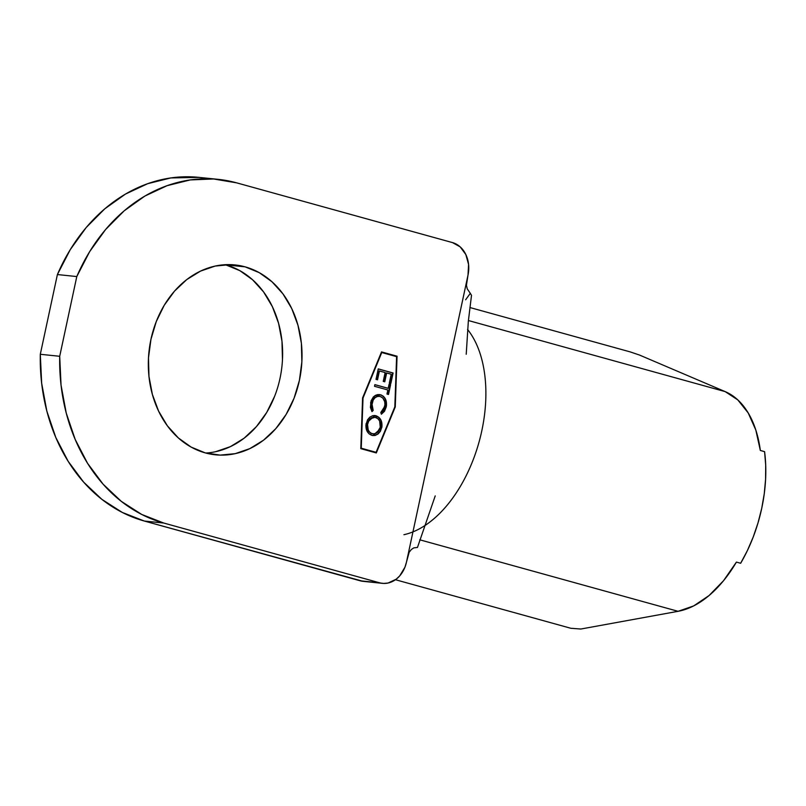 <?xml version="1.0" encoding="UTF-8"?>
<svg xmlns="http://www.w3.org/2000/svg" width="806" height="806" viewBox="0 0 806 806"><rect width="100%" height="100%" fill="white"/><g stroke="black" fill="none" stroke-linecap="round" stroke-linejoin="round"><path stroke-width="1.21" d="M245.115 266.846A95.44 76.63 -84.1 0 1 300.578 374.095A95.44 76.63 -84.1 0 1 215.393 454.806A95.44 76.63 -84.1 0 1 205.238 452.881L220.098 455.108L235.161 453.667L249.83 448.62L263.562 440.167L275.813 428.631L286.12 414.445L294.089 398.164L299.399 380.412L301.867 361.874L301.384 343.255L297.968 325.271L291.762 308.617L282.997 293.938L272.005 281.788L259.22 272.64L245.115 266.846L230.254 264.62L215.192 266.061L200.523 271.108L186.791 279.561L174.539 291.097L164.233 305.283L156.273 321.564L150.954 339.316L148.485 357.854L148.969 376.473L152.384 394.456L158.591 411.11L167.356 425.79L178.348 437.94L191.143 447.088L205.238 452.881A95.44 76.63 -84.1 0 1 149.775 345.633A95.44 76.63 -84.1 0 1 234.959 264.932A95.44 76.63 -84.1 0 1 245.115 266.846L225.72 264.852L245.115 266.846M205.782 453.032A95.44 76.63 95.9 0 0 281.969 366.065A95.44 76.63 95.9 0 0 225.72 264.852L239.815 270.645L252.6 279.793L263.592 291.943L272.357 306.623L278.574 323.277L281.979 341.25L282.463 359.869M381.762 352.534L396.602 356.645L394.829 406.829L376.09 452.317L361.249 448.207L363.022 398.023L381.762 352.534L362.7 397.993L360.927 448.176L376.09 452.317L360.927 448.176L362.7 397.993L381.762 352.534L396.602 356.645L394.829 406.829L376.09 452.317L361.249 448.207L362.7 397.993L381.762 352.534M379.868 396.431C375.798 395.857 373.107 398.063 371.808 403.04L372.13 403.081C373.43 398.093 376.12 395.887 380.19 396.461C383.999 398.053 385.51 401.378 384.724 406.436L380.795 412.511L381.379 414.224L386.225 406.97L386.517 404.995L385.57 399.292L383.525 396.381L381.419 395.071L377.702 394.608L375.536 395.313L373.349 396.965L371.103 400.854L370.407 407.403L371.989 411.624L373.188 410.405L371.878 405.005L373.218 400.038L375.112 397.67L377.571 396.381L380.19 396.461L382.82 398.033L384.694 401.62L384.946 404.824L383.303 410.012L380.795 412.511L381.379 414.224L384.492 411.292L386.225 406.97L381.943 413.629M378.256 368.886L376.009 379.384L377.53 379.807L379.414 370.982L385.127 372.563L383.233 381.389L384.754 381.802L386.648 372.987L391.222 374.246L389.328 383.072L390.85 383.495L393.096 372.997L378.256 368.886L376.009 379.384L377.53 379.807L379.414 370.982L385.127 372.563L383.233 381.389L384.754 381.802L386.648 372.987L391.222 374.246L389.328 383.072L390.85 383.495L393.096 372.997L378.256 368.886M388.2 388.321L374.881 384.633L374.518 386.296L387.847 389.983L386.971 394.043L388.502 394.466L390.598 384.684L389.066 384.26L388.2 388.321L374.881 384.633L374.518 386.296L387.847 389.983L386.971 394.043L388.502 394.466L390.598 384.684L389.066 384.26L388.2 388.321M374.699 415.533L375.999 415.765L372.856 415.654L369.883 417.115L367.516 419.825L365.884 425.387L366.952 430.978L369.027 433.809L372.664 435.512L375.052 435.472L378.064 434.011L380.442 431.25L381.963 426.636L380.956 420.077L378.84 417.307L375.677 415.735C380.331 417.558 382.266 421.498 381.47 427.573L381.792 427.603C382.588 421.538 380.654 417.589 375.999 415.765L374.861 415.543L366.156 423.432C365.32 429.517 367.224 433.497 371.878 435.341L373.067 435.572L381.792 427.603L372.906 435.552M760.34 450.473L755.827 430.061L748.2 412.944L737.822 399.927L725.178 391.615L639.591 355.083L725.178 391.615L468.407 320.536L725.178 391.615A114.523 67.644 -74.5 0 1 760.34 450.473L764.582 451.642L760.34 450.473M580.864 629.023L678.078 611.311L693.664 605.921L709.048 595.553L723.526 580.713L736.412 562.094L740.654 563.263A114.523 67.644 -74.5 0 0 764.582 451.642L765.7 465.143L765.589 479.268L764.249 493.766L761.71 508.395L758.003 522.903L753.207 537.048L747.384 550.579L740.654 563.263L736.412 562.094A114.523 67.644 -74.5 0 1 678.078 611.311L580.864 629.023L570.92 628.297L395.474 579.726L570.92 628.297L580.864 629.023M419.755 539.798L678.078 611.311L419.755 539.798M467.54 329.432A114.523 67.644 105.5 0 1 481.525 432.097A114.523 67.644 105.5 0 1 424.067 526.106M469.908 307.529L630.181 351.89L639.591 355.083L630.181 351.89L469.908 307.529M466.221 354.257L468.336 321.251L471.51 295.349L470.311 293.334L465.646 299.772M470.311 293.334L467.258 288.88L466.432 285.243L466.664 281.344L407.826 555.797L409.186 552.221L411.392 549.46L413.841 547.868L417.468 547.435L435.22 495.902M403.917 534.69A114.523 67.644 -74.5 0 0 476.608 450.131A114.523 67.644 -74.5 0 0 469.697 332.284M466.432 285.243L468.014 275.058L406.476 562.084L404.965 567.162L399.736 575.857L396.24 579.161L388.119 583.02L383.817 583.423L360.171 580.794L144.324 521.039L163.729 523.034L379.576 582.788L163.729 523.034L141.705 514.44L121.303 501.362L103.087 484.164L87.572 463.329L75.18 439.421L66.253 413.125L61.044 385.147L59.704 356.282L76.792 276.559L89.668 251.623L105.616 229.509L124.184 210.819L144.858 196.07L167.074 185.682L190.206 179.929L213.62 178.982L236.652 182.851L452.509 242.606L460.186 246.878L465.828 254.545L468.578 264.439L468.014 275.058A27.273 21.893 -84.1 0 0 452.509 242.606L236.652 182.851A174.519 140.133 -84.1 0 0 218.073 179.345L198.669 177.35A174.519 140.133 95.9 0 0 57.397 274.554L40.3 354.287L41.65 383.152L46.849 411.12L55.775 437.426L68.167 461.324L83.683 482.169L101.899 499.367L122.3 512.445L144.324 521.039L363.163 581.348M362.589 397.902L360.796 448.65L376.321 452.942L395.262 406.949L397.056 356.202L381.53 351.91L362.589 397.902L381.53 351.91L397.056 356.202L381.51 351.96L397.056 356.202L395.262 406.949L396.733 356.171L395.262 406.949L376.321 452.942L360.796 448.65L362.589 397.902M198.991 177.38L170.812 177.935L147.679 183.687L125.464 194.075L104.78 208.825L86.212 227.514L70.273 249.628L57.397 274.554L40.3 354.287L59.704 356.282L76.792 276.559L57.397 274.554L76.792 276.559A174.519 140.133 -84.1 0 1 218.073 179.345M274.685 396.169L266.715 412.45L256.409 426.626L244.158 438.172L230.435 446.625L215.756 451.662M382.477 583.343L363.083 581.338A27.273 21.893 95.9 0 1 360.171 580.794L379.576 582.788A27.273 21.893 -84.1 0 0 382.477 583.343A27.273 21.893 -84.1 0 0 406.476 562.084L409.186 552.221M225.72 264.852A95.44 76.63 95.9 0 0 225.176 264.7M163.729 523.034A174.519 140.133 -84.1 0 1 59.704 356.282L40.3 354.287A174.519 140.133 95.9 0 0 144.324 521.039L163.729 523.034M376.019 452.861L394.94 406.919L376.019 452.861M378.246 368.947L393.096 372.997L390.537 383.404L392.774 372.966L378.246 368.947M386.326 372.946L384.452 381.722L386.326 372.946M379.092 370.951L377.218 379.717L379.092 370.951M389.056 384.321L390.598 384.684L388.19 394.376L390.265 384.653L389.056 384.321M374.871 384.684L387.877 388.28L374.871 384.684M379.082 396.26L380.19 396.461M379.233 394.557L380.654 394.819L374.85 395.716L370.609 402.668L371.989 411.624L373.188 410.405L371.808 403.04L373.188 410.405L371.848 411.403L372.866 410.375L371.657 406.899L371.647 403.997L373.531 398.99M386.225 406.97C387.192 400.784 385.339 396.743 380.654 394.819L380.331 394.789C385.016 396.703 386.87 400.753 385.893 406.929L386.225 406.97M384.714 410.325L386.195 402.929M385.993 401.559L385.218 399.202M381.863 395.403L378.87 394.527M374.79 397.64L377.248 396.351L379.223 396.29M372.332 435.482L374.73 435.442L377.742 433.981L380.12 431.22L381.641 426.606L381.56 422.878M380.634 420.037L378.518 417.266L374.115 415.483M373.228 433.84L370.689 433.144L368.644 431.301L367.153 426.968L367.808 422.223L370.82 418.233M374.055 417.206L374.689 417.266M372.825 433.809L372.241 433.678C368.443 432.107 366.921 428.812 367.697 423.785C369.037 418.999 371.687 416.883 375.646 417.437C379.425 418.989 380.966 422.263 380.261 427.261C378.891 432.097 376.221 434.233 372.241 433.678L372.976 433.83M375.324 417.407C371.365 416.843 368.715 418.969 367.375 423.755L367.375 423.755C366.599 428.782 368.11 432.076 371.919 433.638L369.904 432.399L368.231 430.041L367.546 424.581L368.785 420.853L370.689 418.606L375.012 417.296L377.974 418.707L379.646 421.054L380.261 427.261L377.238 432.51L374.447 433.819L372.241 433.678M374.578 417.246L375.646 417.437"/></g></svg>
